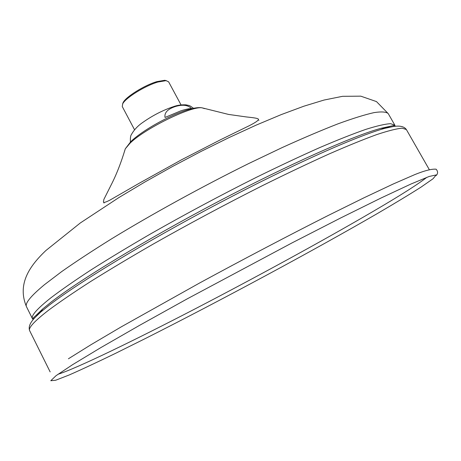 <?xml version="1.0" encoding="UTF-8"?>
<svg xmlns="http://www.w3.org/2000/svg" width="461" height="461" viewBox="0 0 461 461"><rect width="100%" height="100%" fill="white"/><g stroke="black" fill="none" stroke-linecap="round" stroke-linejoin="round"><path stroke-width="0.69" d="M42.003 310.057L36.632 315.883M382.365 128.325L390.196 127.098M175.001 106.635C182.493 104.29 187.996 104.935 191.517 108.577C188.97 108.577 185.351 109.355 180.66 110.905L165.015 117.451C164.231 112.772 167.556 109.171 175.001 106.635M181.046 104.906L168.605 81.804L166.069 80.652L157.893 82.035C145.111 85.74 125.68 97.807 122.712 103.8L122.263 106.549L134.537 129.743M166.398 80.681L164.75 80.289L156.896 81.62C144.627 85.164 126.009 96.735 123.15 102.503L122.557 104.094M72.596 364.674L100.826 347.617L139.862 325.184L187.373 298.774L292.309 242.751L340.656 217.972L380.982 198.04L410.82 184.083L429.162 176.477L436.215 174.932L433.023 178.776L421.066 187.108C409.374 194.536 394.754 203.382 377.219 213.633C312.938 250.87 219.413 301.177 145.509 338.455L115.653 353.293C97.386 362.156 81.925 369.376 69.259 374.949L55.706 380.233L50.779 380.734L56.023 375.703L72.596 364.674M426.817 177.341C418 184.273 400.067 195.654 373.012 211.478C324.1 240.089 256.84 276.813 195.084 308.876C133.771 340.673 76.826 368.304 58.011 374.269M124.533 151.358L125.277 148.822L130.129 143.123C144.956 128.469 191.303 105.828 202.051 107.828L204.575 108.623M44.504 284.656L61.693 271.592C75.886 261.618 92.644 250.623 111.96 238.596C152.355 213.944 202.137 186.601 248.71 163.546L282.08 147.618C302.969 138.139 321.605 130.215 337.999 123.83C352.849 118.414 364.864 114.68 374.05 112.611C381.57 111.476 386.306 111.821 388.266 113.648L376.47 101.587L360.773 96.159L342.54 96.32L324.043 100.049L303.908 106.191L281.204 114.616L256.126 125.144L229.18 137.516L201.117 151.392L172.8 166.335L145.152 181.847L119.065 197.446L80.335 222.951L45.823 250.577C30.368 265.323 16.7 283.567 26.525 306.796C24.663 303.517 30.662 296.135 44.504 284.656M395.158 126.32L394.881 125.248L390.657 123.681C385.298 123.957 377.063 125.841 365.942 129.334C353.161 133.788 337.729 139.885 319.652 147.624C300.232 156.256 279.095 166.179 256.253 177.393C220.554 195.285 185.426 214.071 150.856 233.75C128.953 246.462 109.113 258.448 91.336 269.708C75.057 280.334 61.636 289.664 51.062 297.685C37.007 308.83 30.812 315.848 32.483 318.753L33.221 319.577M50.958 302.249L42.746 308.933L40.62 312.155L48.941 305.413C77.661 283.117 145.624 241.806 218.819 203.289C292.038 164.75 357.627 135.69 384.877 128.337L381.017 128.314C353.996 135.546 289.531 164.03 217.742 201.809C145.97 239.57 79.298 280.167 50.958 302.249M50.151 371.906L29.654 330.681C28.075 327.984 34.466 321.092 48.837 310.011C59.792 301.897 73.731 292.395 90.656 281.504C109.165 269.933 129.841 257.561 152.689 244.376C188.768 223.931 225.435 204.315 262.684 185.524C286.512 173.728 308.53 163.263 328.733 154.13C347.519 145.912 363.522 139.401 376.735 134.589C388.214 130.786 396.679 128.648 402.136 128.175L406.366 129.535C404.107 126.366 399.549 125.404 392.697 126.642L384.877 128.337M68.412 358.779L91.128 344.626L121.41 326.768L199.763 282.91C243.575 259.117 288.678 235.444 328.33 215.414L364.161 197.711L393.337 183.951L415.004 174.512C424.852 170.553 431.888 168.784 436.118 169.204C437.985 171.313 438.054 173.394 436.319 175.445M394.264 126.418L393.734 125.49M33.803 318.891L33.325 317.929M103.95 202.402L104.042 203.053M258.932 120.35L258.442 119.906M130.826 141.585C146.465 126.562 188.468 105.223 202.051 107.828L228.541 114.426L246.295 116.933C249.522 117.342 258.085 117.987 258.448 119.261C258.569 120.603 254.293 123.346 245.615 127.49L220.352 139.839L181.576 159.754L139.954 182.833L109.897 200.137C105.707 202.264 103.541 202.898 103.408 202.045L103.869 199.423L111.107 185.011C116.397 174.725 121.122 162.664 125.277 148.822L130.826 141.585M42.746 308.933L32.483 318.753L26.525 306.796M388.266 113.648L394.881 125.248L381.017 128.314M29.654 330.681C28.282 327.033 30.017 322.712 34.863 317.71L40.62 312.155M429.226 169.498L406.366 129.535M193.528 108.295C188.635 104.826 190.053 105.811 185.91 104.843C181.311 104.676 177.22 105.258 173.636 106.595C162.935 110.196 152.677 115.457 142.864 122.378C137.92 125.715 134.093 129.777 131.391 134.566C130.561 135.609 130.238 138.087 130.405 142M164.75 80.289L166.069 80.652M123.15 102.503L122.712 103.8"/></g></svg>
